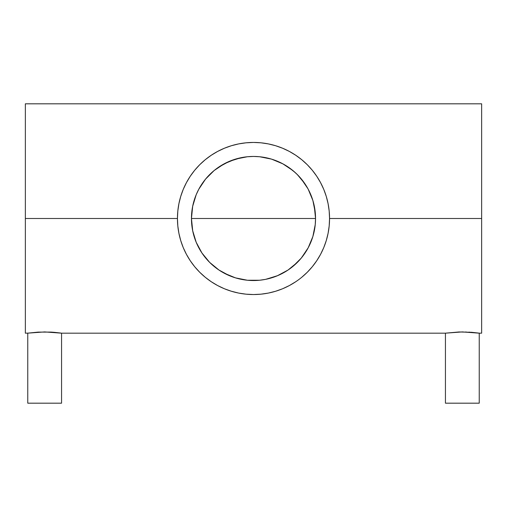 <?xml version="1.0" encoding="UTF-8"?>
<svg xmlns="http://www.w3.org/2000/svg" width="507" height="507" viewBox="0 0 507 507"><rect width="100%" height="100%" fill="white"/><g stroke="black" fill="none" stroke-linecap="round" stroke-linejoin="round"><path stroke-width="0.76" d="M28.094 333.124L27.765 333.169L27.765 403.185L61.562 403.185L61.562 333.169L44.66 331.92L28.088 333.124L38.19 332.104L51.023 332.098M477.968 332.991L479.235 333.169L479.235 403.185L445.438 403.185L445.438 333.169L445.438 403.185L479.235 403.185L479.235 333.169L462.327 331.92L445.438 333.169L459.038 331.965L471.675 332.3M192.698 206.134L191.456 218.492A62.044 62.044 0 0 1 253.5 156.448A62.044 62.044 0 0 1 315.544 218.492L315.227 212.18L314.277 206L315.544 218.492L191.456 218.492L315.544 218.492A62.044 62.044 0 0 1 253.5 280.542A62.044 62.044 0 0 1 191.456 218.492L191.773 224.772L192.73 231.015L191.456 218.492L192.647 206.387L196.177 194.751L198.782 189.244L205.538 179.129L214.138 170.529L224.252 163.774L235.489 159.116L247.416 156.745L253.519 156.448L247.239 156.764M214.15 170.517L205.791 178.825L201.925 183.997M201.862 184.098L200.835 185.689M236.674 158.773L241.034 157.709L229.322 161.353L218.935 166.961M218.986 166.93L218.029 167.589M259.863 156.771L254.413 156.454M295.093 172.45L288.128 167.006L283.096 163.957L272.018 159.274L266.042 157.728L270.263 158.754M306.209 185.758L307.926 188.705L301.202 178.813L296.392 173.66M253.5 156.448L259.584 156.745L271.511 159.116L282.748 163.774L292.862 170.529L297.375 174.617L304.941 183.794M320.557 254.368L323.764 247.593L326.274 240.572L328.086 233.328L329.182 225.945L329.55 218.492A76.05 76.05 0 0 1 253.5 294.542A76.05 76.05 0 0 1 177.45 218.492L25.35 218.492L25.35 333.169L28.088 333.124M316.723 260.756L320.57 254.343M312.236 266.802L316.736 260.744M307.236 272.303L312.287 266.739M230.913 291.113L238.664 293.084L246.047 294.174L253.5 294.542L260.953 294.174L268.336 293.084L275.574 291.265L282.602 288.756L289.351 285.561L295.809 281.689M282.602 288.756L283.179 288.515M275.58 291.265L276.188 291.081M224.379 288.749L231.426 291.265M217.585 285.53L224.398 288.756M211.197 281.696L217.649 285.561M177.45 218.504L177.818 225.945L178.914 233.328L180.726 240.572L183.236 247.593L186.43 254.343L190.264 260.744L194.713 266.739L199.726 272.265L205.272 277.291M311.323 195.994L312.806 200.259M313.168 201.469L314.277 206M308.972 190.695L310.709 194.473M303.066 181.164L304.783 183.566M299.586 176.949L301.202 178.813M288.128 167.006L288.838 167.494M282.925 163.869L284.484 164.737M277.481 161.27L279.763 162.278M271.733 159.185L274.902 160.25M252.74 156.448L253.12 156.448M231.997 160.294L235.033 159.255M222.541 164.724L224.075 163.869M227.485 162.164L229.322 161.353M209.784 174.459L210.703 173.565M205.791 178.825L207.325 177.051M202.065 183.788L204.023 181.056M196.285 194.479L197.964 190.822M198.934 188.959L199.105 188.636M194.194 200.252L195.664 196.025M192.736 205.937L193.826 201.494M177.811 225.919L177.78 225.583M178.946 233.499L178.756 232.523M180.796 240.806L180.391 239.431M183.363 247.898L182.615 246.047M186.595 254.647L185.429 252.41M190.436 260.991L188.915 258.646M194.865 266.923L192.736 264.223M199.834 272.379L196.9 269.287M205.056 277.12L201.811 274.274M210.164 280.986L205.512 277.487M215.811 284.547L211.146 281.658M221.426 287.45L217.484 285.473M226.978 289.77L224.176 288.66M232.884 291.696L231.198 291.195M239.215 293.192L238.518 293.052M261.054 294.168L260.706 294.199M268.52 293.046L267.633 293.217M275.852 291.183L273.919 291.753M282.881 288.635L279.877 289.82M289.567 285.447L285.771 287.355M295.898 281.626L291.474 284.383M295.752 281.727L297.089 280.815M306.139 273.381L302.451 276.695M310.132 269.249L307.223 272.322M314.27 264.217L312.16 266.897M318.022 258.754L316.596 260.953M321.463 252.619L320.43 254.603M324.385 246.034L323.631 247.904M326.641 239.323L326.191 240.85M328.251 232.498L328.054 233.499M25.35 333.169L25.35 103.815L25.35 218.492L177.45 218.492A76.05 76.05 0 0 1 253.5 142.442A76.05 76.05 0 0 1 329.55 218.492L481.65 218.492L481.65 333.169L481.65 218.492L329.55 218.504M329.22 225.571L329.182 225.932M51.131 332.104L53.641 332.275M51.942 332.155L51.467 332.123M60.301 332.991L61.562 333.169L61.562 403.185L27.765 403.185L27.765 333.169M54.059 332.307L60.276 332.991M465.68 331.971L466.18 331.984M469.609 332.155L469.133 332.123M471.725 332.307L477.949 332.991M329.189 211.089L329.22 211.451M328.048 203.465L328.232 204.397M326.197 196.165L326.616 197.572M323.65 189.117L324.372 190.905M320.418 182.368L321.489 184.415M316.577 176.011L318.13 178.413M312.16 170.086L314.232 172.716M307.21 164.655L310.011 167.602M302.121 160.016L306.095 163.558M296.982 156.099L301.747 159.705L295.752 155.262L289.351 151.422L282.602 148.234L275.574 145.718L268.336 143.906L260.953 142.809L253.5 142.442L245.882 142.822M291.614 152.683L295.86 155.332M285.859 149.673L289.573 151.542M279.813 147.138L282.9 148.355M273.938 145.243L275.852 145.801M267.595 143.76L268.539 143.944M260.674 142.784L261.073 142.822M238.537 143.931L239.158 143.811M231.217 145.782L232.833 145.306M224.183 148.323L227.098 147.169M217.465 151.523L221.641 149.438M211.153 155.326L215.709 152.499M205.392 159.591L210.139 156.017M200.918 163.546L205.253 159.705L199.726 164.718L194.713 170.244L190.264 176.24L186.43 182.64L183.236 189.39L180.726 196.418L178.914 203.656L177.818 211.039L177.45 218.466M196.931 167.665L199.802 164.636M192.85 172.608L194.84 170.092M188.908 178.356L190.442 175.98M185.442 184.561L186.601 182.33M182.628 190.917L183.357 189.105M180.378 197.597L180.803 196.152M178.737 204.568L178.952 203.446M481.65 218.492L481.65 103.815L481.65 218.492M195.683 241.009L194.194 236.731M193.826 235.502L192.73 231.015M197.983 246.193L196.291 242.517M200.81 251.257L198.921 248.005M203.953 255.845L202.059 253.183M207.312 259.926L205.677 258.025M210.861 263.564L209.721 262.461M211.945 264.572L218.143 269.483M224.1 273.134L222.763 272.392M229.525 275.719L227.485 274.826M235.292 277.811L231.902 276.657M241.218 279.313L236.668 278.216M270.206 278.248L265.826 279.3M254.514 280.529L259.869 280.213M274.997 276.695L271.746 277.798M279.75 274.712L277.487 275.713M284.459 272.265L282.931 273.115M289.066 269.337L288.09 270.003M297.305 262.436L296.481 263.247M301.348 257.993L299.662 259.952M304.967 253.151L303.047 255.839M308.091 247.986L306.114 251.377M310.715 242.504L308.947 246.339M312.8 236.744L311.33 240.983M314.308 230.843L313.187 235.451M246.047 142.809L238.664 143.906L231.426 145.718L224.398 148.234L217.585 151.46M231.42 145.718L230.951 145.864M276.195 145.908L275.58 145.718M329.55 218.492L329.182 211.039L328.086 203.656L326.274 196.418L323.764 189.39L320.57 182.64L316.736 176.24L312.287 170.244L307.236 164.674M320.57 182.64L320.253 182.057M314.27 231.021L315.221 224.823L315.544 218.492L315.246 224.576L312.876 236.503L308.218 247.739L301.462 257.854L297.375 262.366L287.97 270.085L277.247 275.814L265.605 279.351L259.584 280.244L247.416 280.244L235.489 277.868L224.252 273.216L219.03 270.085L209.625 262.366L201.913 252.961L196.177 242.238L192.647 230.596L191.456 218.492M292.907 266.416L301.234 258.133L307.933 248.272M266.048 279.256L277.747 275.605L288.02 270.047M247.232 280.225L253.532 280.542M218.872 269.978L229.354 275.65L235.425 277.849M235.039 277.728L241.04 279.275M229.354 275.65L229.69 275.789M201.925 252.987L209.67 262.411M199.093 248.322L201.868 252.898M307.274 164.718L301.747 159.705M217.649 151.422L211.248 155.262L205.253 159.705M205.253 277.278L211.248 281.727M301.747 277.278L307.274 272.265M305.087 184.022L308.218 189.244L312.876 200.48L315.246 212.414L315.544 218.492M481.65 333.169L479.235 333.169M61.562 333.169L445.438 333.169M25.35 103.815L481.65 103.815"/></g></svg>
